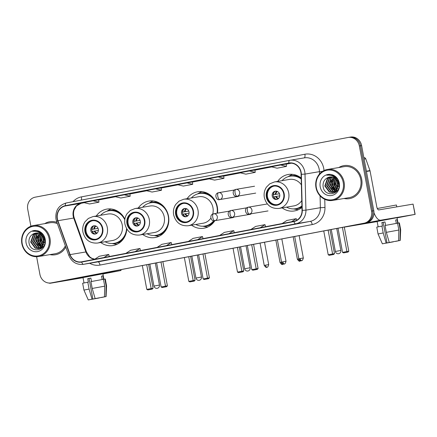 <?xml version="1.0" encoding="UTF-8"?>
<svg xmlns="http://www.w3.org/2000/svg" width="437" height="437" viewBox="0 0 437 437"><rect width="100%" height="100%" fill="white"/><g stroke="black" fill="none" stroke-linecap="round" stroke-linejoin="round"><path stroke-width="0.66" d="M282.149 207.886A18.491 16.863 -99.6 0 0 294.423 210.94A18.491 16.863 -99.6 0 0 301.951 207.417M191.575 225.175A18.491 16.863 -99.6 0 0 203.844 228.223A18.491 16.863 -99.6 0 0 214.84 220.669M217.5 213.147A18.491 16.863 -99.6 0 0 217.326 206.838A18.491 16.863 -99.6 0 0 197.677 191.767A18.491 16.863 -99.6 0 0 187.091 198.688M142.752 234.489A18.491 16.863 -99.6 0 0 155.02 237.542A18.491 16.863 -99.6 0 0 168.502 216.151A18.491 16.863 -99.6 0 0 148.859 201.08A18.491 16.863 -99.6 0 0 138.272 208.001M100.745 242.502A18.491 16.863 -99.6 0 0 113.014 245.556A18.491 16.863 -99.6 0 0 126.812 228.988M301.202 178.061A18.491 16.863 -99.6 0 0 288.256 174.483A18.491 16.863 -99.6 0 0 277.675 181.404M124.878 219.199A18.491 16.863 -99.6 0 0 106.847 209.099A18.491 16.863 -99.6 0 0 96.266 216.015M36.61 256.721L39.914 274.398A10.466 9.543 -99.6 0 0 51.036 282.93L53.292 282.548A10.466 9.543 -99.6 0 0 53.472 282.515L366.343 222.815A10.466 9.543 -99.6 0 0 373.799 210.738L361.607 145.592A10.466 9.543 -99.6 0 0 350.485 137.065L349.354 137.256A10.466 9.543 -99.6 0 0 349.174 137.289M52.167 282.739A10.466 9.543 -99.6 0 0 52.347 282.706L365.217 223.007A10.466 9.543 -99.6 0 0 372.668 210.929L360.476 145.783A10.466 9.543 -99.6 0 0 349.354 137.256A10.466 9.543 -99.6 0 1 360.476 145.783L372.668 210.929A10.466 9.543 -99.6 0 1 365.217 223.007L52.347 282.706A10.466 9.543 -99.6 0 1 52.167 282.739M49.949 254.613A16.743 15.273 -99.6 0 0 55.368 254.755A16.743 15.273 -99.6 0 0 65.801 247.096A16.743 15.273 -99.6 0 1 55.368 254.755A16.743 15.273 -99.6 0 1 49.949 254.613M39.696 244.343A16.743 15.273 -99.6 0 1 38.702 240.918A16.743 15.273 -99.6 0 0 39.696 244.343L38.505 240.825L38.511 237.275M40.253 245.599A16.743 15.273 -99.6 0 0 41.193 247.276A16.743 15.273 -99.6 0 1 40.253 245.599M41.406 247.61A16.743 15.273 -99.6 0 0 41.646 247.954A16.743 15.273 -99.6 0 1 41.406 247.61M344.066 198.491A16.743 15.273 -99.6 0 0 349.48 198.638A16.743 15.273 -99.6 0 0 361.694 179.263A16.743 15.273 -99.6 0 0 343.897 165.618A16.743 15.273 -99.6 0 0 338.833 167.535A16.743 15.273 -99.6 0 1 343.897 165.618L343.897 165.618A16.743 15.273 -99.6 0 1 361.694 179.263A16.743 15.273 -99.6 0 1 349.48 198.638A16.743 15.273 -99.6 0 1 344.066 198.491M332.814 184.796A16.743 15.273 -99.6 0 0 333.813 188.227A16.743 15.273 -99.6 0 1 332.814 184.796M334.371 189.478A16.743 15.273 -99.6 0 0 335.31 191.16A16.743 15.273 -99.6 0 1 334.371 189.478M335.523 191.488A16.743 15.273 -99.6 0 0 335.763 191.832A16.743 15.273 -99.6 0 1 335.523 191.488M57.416 218.839A11.165 10.182 80.4 0 1 65.364 205.958L288.846 163.318A11.165 10.182 80.4 0 1 289.037 163.28A11.165 10.182 80.4 0 1 301.104 174.314L302.027 210.361A11.165 10.182 80.4 0 1 293.877 221.308L81.637 261.801A11.165 10.182 80.4 0 1 81.446 261.834A11.165 10.182 80.4 0 1 70.089 254.613L57.924 220.712A11.165 10.182 80.4 0 1 57.416 218.839M57.165 218.888A11.444 10.439 -99.6 0 0 57.689 220.811L69.854 254.711A11.444 10.439 -99.6 0 0 81.692 262.074L293.926 221.581A11.444 10.439 -99.6 0 0 302.284 210.361L301.361 174.314A11.444 10.439 -99.6 0 0 288.791 163.039L65.315 205.685A11.444 10.439 -99.6 0 0 57.165 218.888M336.916 186.839A13.951 12.728 80.4 0 1 336.162 184.179M42.799 242.961A13.951 12.728 80.4 0 1 42.045 240.301M192.438 181.945L177.477 184.676L183.327 186.08L192.706 184.294L192.438 181.939M56.93 222.384A16.743 15.273 -99.6 0 0 49.78 221.734A16.743 15.273 -99.6 0 0 44.716 223.657A16.743 15.273 -99.6 0 1 49.78 221.734A16.743 15.273 -99.6 0 1 56.93 222.384M51.036 282.93A10.466 9.543 -99.6 0 0 51.216 282.897L364.087 223.198A10.466 9.543 -99.6 0 0 371.543 211.12L359.351 145.974A10.466 9.543 -99.6 0 0 348.229 137.447A10.466 9.543 -99.6 0 0 348.049 137.48L35.179 197.174A10.466 9.543 -99.6 0 0 27.722 209.252L30.901 226.235M260.534 230.621L251.155 232.408A2.791 1.142 -100.8 0 1 251.166 232.408A2.791 1.142 -100.8 0 1 251.155 232.408L260.534 230.621L251.166 232.408M291.79 224.656L282.411 226.442A2.791 1.142 -100.8 0 1 282.411 226.442L291.79 224.656L282.422 226.442A2.791 1.142 -100.8 0 0 282.433 226.442M166.765 248.511L157.396 250.297A2.791 1.142 -100.8 0 1 157.396 250.297A2.791 1.142 -100.8 0 1 157.386 250.297M135.508 254.476L126.135 256.262A2.791 1.142 -100.8 0 1 126.135 256.262L135.508 254.476M104.252 260.436L94.878 262.227A2.791 1.142 -100.8 0 1 94.884 262.227A2.791 1.142 -100.8 0 1 94.878 262.227L104.252 260.436L94.884 262.227M229.278 236.581L219.909 238.373A2.791 1.142 -100.8 0 1 219.898 238.373M198.021 242.546L188.642 244.338A2.791 1.142 -100.8 0 1 188.642 244.338L198.021 242.546L188.653 244.332A2.791 1.142 -100.8 0 0 188.664 244.332M249.369 170.96L239.989 172.746L245.84 174.155L255.219 172.364L254.951 170.015L249.369 170.96L255.219 172.364M280.625 164.995L271.246 166.781L277.096 168.19L286.47 166.399L286.208 164.05L280.625 164.995L286.47 166.399M155.599 188.85L146.22 190.641L152.071 192.045L161.45 190.253L161.182 187.905L155.599 188.85L161.45 190.253M124.343 194.815L114.969 196.601L120.814 198.01L130.193 196.218L129.926 193.87L124.343 194.815L130.193 196.218M93.086 200.78L83.713 202.566L89.563 203.975L98.937 202.184L98.669 199.835L93.086 200.78L98.937 202.184M218.112 176.919L208.733 178.711L214.583 180.115L223.963 178.329L223.695 175.98L218.112 176.919L223.963 178.329M126.151 256.262A2.791 1.142 -100.8 0 1 126.14 256.262L135.514 254.476M186.856 182.885L192.706 184.294M197.748 239.645L202.489 236.564L193.11 238.356L188.369 241.437M202.489 236.564L203.03 238.64M166.492 245.61L171.233 242.53L161.854 244.321L157.112 247.402M171.233 242.53L171.779 244.605M135.235 251.575L139.977 248.495L130.597 250.281L125.856 253.367M139.977 248.495L140.523 250.565M103.979 257.54L108.72 254.46L99.341 256.246L94.605 259.327M108.72 254.46L109.266 256.53M229.004 233.686L233.746 230.599L224.367 232.391L219.625 235.472M233.746 230.599L234.287 232.675M260.261 227.721L264.997 224.64L255.623 226.426L250.882 229.507M264.997 224.64L265.543 226.71M291.512 221.756L296.253 218.675L286.88 220.461L282.138 223.547M296.253 218.675L296.679 220.286M83.008 277.571L106.655 273.07L83.008 277.571M48.835 283.018A13.951 5.719 79.2 0 0 50.364 283.231L83.035 277.708M85.909 276.326A13.951 5.719 79.2 0 0 86.619 276.31L120.88 270.519L120.727 269.684M120.874 269.651L121.033 270.498L102.919 273.961M98.325 297.996L91.814 299.236M91.497 281.494L90.858 278.079L87.733 278.675L88.378 282.105L87.804 282.198L89.088 289.059L92.016 299.176L88.258 299.935L92.879 299.028L89.033 278.456L90.863 278.101M84.013 282.941L82.997 277.5L98.33 274.562L102.881 273.775L103.908 279.243M103.924 296.963L105.852 296.625L106.147 285.918L104.869 279.057L103.602 279.303L102.957 275.873L101.548 276.113L102.187 279.522M88.258 299.935L83.937 290.097L82.653 283.242L87.804 282.198M90.929 281.603L103.454 279.298L104.738 286.153L104.443 296.865L95.14 298.575L92.212 288.458L90.929 281.603M104.869 279.057L105.284 279.008L106.562 285.864L106.147 285.918M83.937 290.097L89.088 289.059M92.212 288.458L104.738 286.153M95.14 298.575L104.443 296.865M105.852 296.625L101.45 297.422M92.016 299.176L92.879 299.028M103.935 296.991L101.466 297.51M98.341 298.105L99.199 297.837M99.21 297.958L91.825 299.301M87.733 278.675L89.033 278.456M101.553 276.14L102.957 275.873M49.097 238.542A15 13.684 -99.6 0 0 32.895 226.366A15 13.684 -99.6 0 0 22.216 243.671A15 13.684 -99.6 0 0 38.412 255.853A15 13.684 -99.6 0 0 49.097 238.542M50.004 238.378A15.699 14.317 -99.6 0 0 33.321 225.579A15.699 14.317 -99.6 0 0 21.872 243.742A15.699 14.317 -99.6 0 0 38.554 256.535A15.699 14.317 -99.6 0 0 50.004 238.378M57.389 223.657A15.699 14.317 -99.6 0 0 49.955 222.766L33.321 225.579M44.061 242.573L43.23 239.979L43.208 237.548M44.132 241.65L43.58 238.394M43.487 244.638L41.439 240.284L42.012 235.669M43.651 244.234L41.886 240.208L42.296 236.018M42.782 245.911L39.647 240.585L40.947 234.631M42.963 245.632L40.095 240.508L41.209 234.849M42.012 246.823L37.855 240.891L39.936 233.942M43.028 246.992L42.46 246.752M42.209 246.621L38.303 240.814L40.182 234.09M41.209 247.511L40.554 247.276L36.069 241.191L38.953 233.489M41.411 247.358L36.517 241.115L39.199 233.582M40.373 248.019L38.767 247.582L34.277 241.492L36.85 234.057L38.008 233.205M40.586 247.91L39.215 247.506L34.725 241.421L37.298 233.981L38.243 233.265M42.668 247.435L40.422 248.298M39.516 248.38L36.976 247.883L32.485 241.798L35.058 234.363L37.079 233.068M39.734 248.303L37.424 247.806L32.933 241.721L35.506 234.287L37.309 233.09M43.214 237.559A7.882 7.189 -99.6 0 0 35.473 233.139A7.882 7.189 -99.6 0 0 33.633 233.746C30.246 235.472 28.689 238.356 28.968 242.404C30.213 254.367 47.469 250.762 44.825 239.367C44.213 236.111 42.553 233.642 39.843 231.949L34.102 230.944L32.644 231.32C37.62 230.796 41.144 232.872 43.214 237.559L43.929 239.552L41.952 246.889L38.631 248.598L35.184 248.189L30.694 242.098L33.267 234.664L36.178 233.063M42.105 235.325L44.377 239.481L42.4 246.812L38.631 248.598M38.855 248.56L35.632 248.112L31.142 242.022L33.715 234.587L36.402 233.052M43.323 236.876L43.613 235.871M43.656 237.471L43.875 236.384L43.749 237.657M42.149 235.368L42.662 234.44M42.433 235.669L42.886 234.735M39.144 232.539L40.745 232.55M39.133 232.522L40.575 232.429M39.898 233.036L42.597 234.352M39.565 232.801L41.881 233.544M33.633 233.746L35.512 233.134M26.089 242.934A10.674 9.734 -99.6 0 0 37.62 251.597A10.674 9.734 -99.6 0 0 45.219 239.285A10.674 9.734 -99.6 0 0 33.693 230.616A10.674 9.734 -99.6 0 0 26.089 242.934M38.511 240.929A15.699 14.317 -99.6 0 0 39.232 243.595M39.958 245.299A15.699 14.317 -99.6 0 0 41.067 247.227M41.351 247.642A15.699 14.317 -99.6 0 0 41.597 247.976M38.554 256.535L55.193 253.722A15.699 14.317 -99.6 0 0 65.342 245.823M32.644 231.32L34.13 230.938M38.849 245.769L36.937 241.087L37.276 236.095M40.641 245.463L38.729 240.787L39.068 235.794M42.433 245.162L40.521 240.487L40.854 235.488M37.899 244.638L36.719 241.126L36.719 237.575M41.477 244.037L40.297 240.525L40.297 236.969M44.803 242.923L44.53 242.295M44.126 241.077L43.766 238.935M85.417 231.654A9.417 8.593 -99.6 0 0 95.43 239.334A9.417 8.593 -99.6 0 0 102.296 228.436A9.417 8.593 -99.6 0 0 92.289 220.756A9.417 8.593 -99.6 0 0 85.417 231.654M92.639 220.707A9.417 8.593 -99.6 0 0 86.122 231.534A9.417 8.593 -99.6 0 0 95.779 239.263M121.759 214.54A16.502 15.049 -99.6 0 0 109.436 210.678L108.731 210.798A16.502 15.049 -99.6 0 0 100.625 215.277M124.796 219.762A16.502 15.049 -99.6 0 0 108.731 210.798M122.245 224.984A13.432 12.252 -99.6 0 0 107.972 214.037L93.026 216.566A13.432 12.252 80.4 0 1 107.3 227.508A13.432 12.252 80.4 0 1 97.506 243.048L112.451 240.519A13.432 12.252 -99.6 0 0 122.245 224.984M105.099 241.765A16.502 15.049 -99.6 0 0 114.232 243.333A16.502 15.049 -99.6 0 0 126.55 228.546M114.232 243.333L114.936 243.212A16.502 15.049 -99.6 0 0 125.304 235.516M90.814 230.643A4.184 3.818 -99.6 0 0 95.261 234.052A4.184 3.818 -99.6 0 0 98.314 229.212A4.184 3.818 -99.6 0 0 93.862 225.798A4.184 3.818 -99.6 0 0 90.814 230.643M94.365 225.749A4.184 3.818 -99.6 0 0 91.797 230.474A4.184 3.818 -99.6 0 0 95.747 233.932M117.116 244.256A18.141 16.546 80.4 0 1 114.423 243.977L112.101 243.524M106.655 211.317L108.698 210.126A18.141 16.546 80.4 0 1 111.151 208.979M98.074 228.376L92.07 229.376A4.883 4.452 80.4 0 1 92.873 226.688M92.07 229.376L98.063 228.343M94.031 233.538A4.883 4.452 80.4 0 1 92.453 231.435L92.12 231.501M98.38 230.414L92.453 231.435M162.87 261.643L167.393 285.831L166.617 286.683L163.493 287.284L162.165 287.508L161.127 286.989L156.61 262.834M160.985 261.998L165.503 286.153L167.393 285.831M166.617 286.683L162.165 287.508M161.127 286.989L165.503 286.153L165.29 286.907M142.342 265.559L146.805 289.409L151.18 288.573L146.717 264.724M146.805 289.409L147.837 289.928L150.967 289.332L151.18 288.573L153.07 288.256L148.596 264.363M150.967 289.332L152.289 289.108L153.07 288.256M147.837 289.928L152.289 289.108M127.424 223.64A9.417 8.593 -99.6 0 0 137.436 231.315A9.417 8.593 -99.6 0 0 144.303 220.417A9.417 8.593 -99.6 0 0 134.296 212.743A9.417 8.593 -99.6 0 0 127.424 223.64M134.651 212.693A9.417 8.593 -99.6 0 0 128.134 223.52A9.417 8.593 -99.6 0 0 137.786 231.249M163.766 206.521A16.502 15.049 -99.6 0 0 151.442 202.659L150.738 202.779A16.502 15.049 -99.6 0 0 142.631 207.264M147.111 233.751A16.502 15.049 -99.6 0 0 156.238 235.319A16.502 15.049 -99.6 0 0 168.272 216.228A16.502 15.049 -99.6 0 0 150.738 202.779M164.252 216.965A13.432 12.252 -99.6 0 0 149.984 206.024L135.038 208.547A13.432 12.252 80.4 0 1 149.307 219.494A13.432 12.252 80.4 0 1 139.512 235.035L154.458 232.506A13.432 12.252 -99.6 0 0 164.252 216.965M156.238 235.319L156.943 235.199A16.502 15.049 -99.6 0 0 167.311 227.502M132.821 222.624A4.184 3.818 -99.6 0 0 137.267 226.038A4.184 3.818 -99.6 0 0 140.321 221.193A4.184 3.818 -99.6 0 0 135.874 217.784A4.184 3.818 -99.6 0 0 132.821 222.624M136.371 217.735A4.184 3.818 -99.6 0 0 133.804 222.46A4.184 3.818 -99.6 0 0 137.753 225.918M159.123 236.237A18.141 16.546 80.4 0 1 156.43 235.958L154.108 235.51M148.662 203.298L150.705 202.113A18.141 16.546 80.4 0 1 153.158 200.965M140.08 220.363L134.077 221.362A4.883 4.452 80.4 0 1 134.88 218.669M134.077 221.362L140.069 220.33M136.038 225.525A4.883 4.452 80.4 0 1 134.465 223.422L134.126 223.482M140.386 222.4L134.465 223.422M204.877 253.624L209.405 277.817L208.624 278.669L204.172 279.489L203.139 278.97L198.617 254.82M202.992 253.984L207.515 278.14L209.405 277.817M208.624 278.669L204.172 279.489M203.139 278.97L207.515 278.14L207.296 278.893M184.348 257.54L188.811 281.395L193.187 280.559L188.724 256.705M188.811 281.395L189.849 281.914L192.974 281.319L193.187 280.559L195.077 280.237L190.608 256.35M192.974 281.319L194.296 281.095L195.077 280.237M189.849 281.914L194.296 281.095M176.122 214.349A9.417 8.593 -99.6 0 0 186.129 222.023A9.417 8.593 -99.6 0 0 193.001 211.126A9.417 8.593 -99.6 0 0 182.994 203.451A9.417 8.593 -99.6 0 0 176.122 214.349M183.343 203.402A9.417 8.593 -99.6 0 0 176.827 214.228A9.417 8.593 -99.6 0 0 186.484 221.958M213.464 198.245A16.502 15.049 -99.6 0 0 200.141 193.367L199.436 193.487A16.502 15.049 -99.6 0 0 191.324 197.972M217.031 213.223A16.502 15.049 -99.6 0 0 216.97 206.936A16.502 15.049 -99.6 0 0 199.436 193.487M212.721 214.075A13.432 12.252 -99.6 0 0 212.95 207.673A13.432 12.252 -99.6 0 0 198.677 196.732L183.731 199.256A13.432 12.252 80.4 0 1 198.005 210.202A13.432 12.252 80.4 0 1 188.21 225.743L203.156 223.214A13.432 12.252 -99.6 0 0 210.831 218.21M195.803 224.46A16.502 15.049 -99.6 0 0 204.937 226.027A16.502 15.049 -99.6 0 0 213.753 220.707M204.937 226.027L205.641 225.907A16.502 15.049 -99.6 0 0 214.349 220.729M181.513 213.332A4.184 3.818 -99.6 0 0 185.965 216.747A4.184 3.818 -99.6 0 0 189.019 211.901A4.184 3.818 -99.6 0 0 184.567 208.493A4.184 3.818 -99.6 0 0 181.513 213.332M185.07 208.444A4.184 3.818 -99.6 0 0 182.502 213.169A4.184 3.818 -99.6 0 0 186.452 216.626M207.892 226.95A18.141 16.546 80.4 0 1 205.128 226.666L202.806 226.219M197.36 194.006L199.403 192.821A18.141 16.546 80.4 0 1 201.938 191.641M188.779 211.071L182.775 212.071A4.883 4.452 80.4 0 1 183.573 209.378M182.775 212.071L188.768 211.038M184.736 216.233A4.883 4.452 80.4 0 1 183.158 214.13L182.824 214.19M189.079 213.109L183.158 214.13M253.569 244.332L258.098 268.526L257.322 269.378L252.87 270.197L251.832 269.678L247.315 245.528M251.69 244.693L256.208 268.848L258.098 268.526M257.322 269.378L252.87 270.197M251.832 269.678L256.208 268.848L255.995 269.602M233.047 248.249L237.51 272.104L241.885 271.268L237.422 247.413M237.51 272.104L238.542 272.622L241.672 272.027L241.885 271.268L243.775 270.945L239.301 247.058M241.672 272.027L242.994 271.803L243.775 270.945M238.542 272.622L242.994 271.803M266.827 197.043A9.417 8.593 -99.6 0 0 276.834 204.718A9.417 8.593 -99.6 0 0 283.706 193.82A9.417 8.593 -99.6 0 0 273.699 186.146A9.417 8.593 -99.6 0 0 266.827 197.043M274.048 186.091A9.417 8.593 -99.6 0 0 267.531 196.923A9.417 8.593 -99.6 0 0 277.189 204.647M301.208 178.372A16.502 15.049 -99.6 0 0 290.845 176.062L290.141 176.182A16.502 15.049 -99.6 0 0 282.029 180.667M301.224 179.006A16.502 15.049 -99.6 0 0 290.141 176.182M301.372 184.846A13.432 12.252 -99.6 0 0 289.381 179.421L274.436 181.95A13.432 12.252 80.4 0 1 288.71 192.897A13.432 12.252 80.4 0 1 278.915 208.433L293.861 205.909A13.432 12.252 -99.6 0 0 301.776 200.539M286.508 207.149A16.502 15.049 -99.6 0 0 295.641 208.722A16.502 15.049 -99.6 0 0 301.912 205.936M295.641 208.722L296.346 208.602A16.502 15.049 -99.6 0 0 301.923 206.33M272.218 196.027A4.184 3.818 -99.6 0 0 276.67 199.441A4.184 3.818 -99.6 0 0 279.724 194.596A4.184 3.818 -99.6 0 0 275.272 191.182A4.184 3.818 -99.6 0 0 272.218 196.027M275.774 191.138A4.184 3.818 -99.6 0 0 273.207 195.858A4.184 3.818 -99.6 0 0 277.156 199.321M298.526 209.64A18.141 16.546 80.4 0 1 295.827 209.361L293.511 208.913M288.065 176.701L290.108 175.516A18.141 16.546 80.4 0 1 292.561 174.363M279.483 193.766L273.13 194.836M274.278 192.072A4.883 4.452 80.4 0 0 273.48 194.765L273.13 194.831M273.48 194.765L279.467 193.733M275.436 198.928A4.883 4.452 80.4 0 1 273.862 196.819L273.529 196.885M279.784 195.798L273.862 196.819M344.296 227.136L348.802 251.22L348.027 252.073L344.897 252.668L343.575 252.892L342.537 252.373L338.019 228.223M342.395 227.387L346.912 251.537L348.802 251.22M348.027 252.073L343.575 252.892M342.537 252.373L346.912 251.537L346.699 252.296M323.751 230.944L328.214 254.793L332.59 253.963L328.127 230.108M328.214 254.793L329.247 255.312L332.371 254.716L332.59 253.963L334.48 253.64L330.006 229.747M332.371 254.716L333.699 254.492L334.48 253.64M329.247 255.312L333.699 254.492M377.126 221.455L400.773 216.949L377.126 221.455M343.766 227.125A13.951 5.719 79.2 0 0 344.482 227.109L377.153 221.586M373.99 212.743A13.951 5.719 79.2 0 0 380.736 220.193L414.997 214.398L413.074 204.112L378.813 209.907A3.491 1.431 -100.8 0 1 376.76 206.717L370.052 170.862L366.446 171.473M413.074 204.112L415.15 214.376L397.036 217.845M363.972 157.664L363.939 157.67A1.743 1.59 80.4 0 1 365.742 158.795L369.97 170.572A1.743 1.59 80.4 0 1 370.052 170.862M392.437 241.88L385.931 243.114M385.614 225.377L384.975 221.958L381.851 222.553L382.495 225.984L381.922 226.082L383.205 232.937L386.133 243.054L382.375 243.819L386.996 242.906L383.151 222.335L384.981 221.985M378.131 226.825L377.115 221.379L392.448 218.44L396.998 217.659L398.025 223.121M398.041 240.842L399.97 240.508L400.265 229.796L398.981 222.941L397.719 223.181L397.075 219.751L395.665 219.991L396.304 223.4M377.311 208.493L396.403 204.991L396.758 206.87M382.375 243.819L378.049 233.981L376.77 227.12L381.922 226.082M385.046 225.481L397.572 223.176L398.855 230.037L398.56 240.743L389.258 242.459L386.33 232.342L385.046 225.481M398.981 222.941L399.396 222.886L400.68 229.742L400.265 229.796M378.049 233.981L383.205 232.937M386.33 232.342L398.855 230.037M389.258 242.459L398.56 240.743M399.97 240.508L395.567 241.306M386.133 243.054L386.996 242.906M398.047 240.874L395.583 241.388M392.459 241.983L393.316 241.716M393.327 241.836L385.942 243.185M381.851 222.553L383.151 222.335M395.671 220.019L397.075 219.751M343.209 182.426A15 13.684 -99.6 0 0 327.013 170.244A15 13.684 -99.6 0 0 316.333 187.549A15 13.684 -99.6 0 0 332.53 199.731A15 13.684 -99.6 0 0 343.209 182.426M344.121 182.256A15.699 14.317 -99.6 0 0 327.439 169.463A15.699 14.317 -99.6 0 0 315.989 187.626A15.699 14.317 -99.6 0 0 332.672 200.419A15.699 14.317 -99.6 0 0 344.121 182.256M332.672 200.419L349.31 197.606A15.699 14.317 -99.6 0 0 360.754 179.443A15.699 14.317 -99.6 0 0 344.072 166.65L327.439 169.463M338.178 186.457L337.348 183.862L337.326 181.426A7.882 7.189 -99.6 0 0 329.591 177.023A7.882 7.189 -99.6 0 0 327.75 177.624L329.629 177.018M338.249 185.528L337.697 182.278M337.604 188.522L335.556 184.163L336.129 179.552M337.768 188.118L336.004 184.086L336.414 179.902M336.9 189.789L333.764 184.463L335.064 178.509M337.08 189.516L334.212 184.392L335.326 178.728M336.129 190.707L331.973 184.769L334.048 177.826M337.146 190.876L336.577 190.63M336.326 190.499L332.42 184.693L334.3 177.974M335.326 191.39L334.671 191.16L330.186 185.07L333.07 177.367M335.529 191.237L330.634 184.993L333.316 177.466M334.491 191.903L332.885 191.461L328.395 185.375L330.967 177.941L332.125 177.089M334.704 191.788L333.333 191.384L328.843 185.299L331.415 177.864L332.36 177.143M336.785 191.313L334.54 192.176M333.633 192.258L331.093 191.767L326.603 185.676L329.176 178.241L331.197 176.952M333.852 192.187L331.541 191.69L327.051 185.599L329.624 178.165L331.426 176.974M327.75 177.624C324.363 179.35 322.806 182.234 323.08 186.282C324.33 198.251 341.587 194.64 338.943 183.245C338.331 179.989 336.67 177.52 333.961 175.832L328.214 174.822L326.761 175.204C331.738 174.674 335.261 176.75 337.331 181.437L338.047 183.436L336.064 190.767L332.748 192.482L329.301 192.067L324.811 185.982L327.384 178.542L330.296 176.941M336.222 179.203L338.489 183.36L336.512 190.696L332.748 192.482M332.972 192.438L329.749 191.99L325.259 185.905L327.832 178.471L330.519 176.93M337.44 180.76L337.73 179.749M337.774 181.35L337.992 180.263L337.867 181.541M336.266 179.246L336.78 178.318M336.55 179.547L337.003 178.613M333.256 176.417L334.862 176.433M333.251 176.401L334.693 176.308M334.015 176.914L336.714 178.236M333.682 176.679L335.998 177.422M320.206 186.812A10.674 9.734 -99.6 0 0 331.732 195.481A10.674 9.734 -99.6 0 0 339.336 183.163A10.674 9.734 -99.6 0 0 327.81 174.494A10.674 9.734 -99.6 0 0 320.206 186.812M332.628 184.813A15.699 14.317 -99.6 0 0 333.349 187.478M334.07 189.177A15.699 14.317 -99.6 0 0 335.184 191.111M335.469 191.521A15.699 14.317 -99.6 0 0 335.714 191.854M326.761 175.204L328.247 174.816M332.967 189.647L331.055 184.971L331.393 179.978M334.758 189.347L332.847 184.665L333.185 179.673M336.55 189.041L334.638 184.365L334.971 179.372M332.016 188.522L330.831 185.009L330.836 181.453M333.808 188.216L332.623 184.704L332.628 181.153M335.594 187.915L334.414 184.403L334.414 180.847M338.921 186.801L338.648 186.173M338.243 184.955L337.883 182.819M53.472 282.515L51.216 282.897M361.607 145.592L359.351 145.974M373.799 210.738L371.543 211.12M366.343 222.815L364.087 223.198M65.364 205.958L81.156 203.287A11.165 10.182 -99.6 0 0 73.208 216.168A11.165 10.182 -99.6 0 0 73.716 218.041L85.881 251.947A11.165 10.182 -99.6 0 0 94.725 259.25M73.034 201.681A17.442 15.907 80.4 0 1 81.413 196.879L304.889 154.234A3.491 1.431 -100.8 0 1 304.174 157.888M304.889 154.234A17.442 15.907 80.4 0 1 323.73 168.398A17.442 15.907 80.4 0 1 324.003 170.545M301.361 174.314L305.01 174.09L319.447 171.648A13.951 12.728 -99.6 0 0 319.19 169.234A13.951 12.728 -99.6 0 0 304.365 157.861L289.928 160.303A13.951 12.728 80.4 0 1 305.01 174.09L305.933 210.137A13.951 12.728 80.4 0 1 295.74 223.82L83.505 264.314A3.491 1.431 -100.8 0 1 81.692 262.074M288.791 163.039A3.491 1.431 -100.8 0 1 289.671 160.346L66.195 202.987A3.491 1.431 79.2 0 0 66.195 202.987C58.558 205.297 55.149 210.678 55.969 219.134L56.591 221.428A3.491 0.273 -19.7 0 1 57.689 220.811M293.926 221.581A3.491 1.431 79.2 0 0 295.74 223.82L310.177 221.379A13.951 12.728 -99.6 0 0 320.37 207.695L320.07 195.858M302.284 210.361L305.933 210.137L320.37 207.695L324.97 207.466A17.442 15.907 80.4 0 1 312.231 224.569L99.997 265.068A17.442 15.907 80.4 0 1 89.7 263.271M56.591 221.428L68.756 255.328A3.491 0.273 -19.7 0 1 69.854 254.711M99.997 265.068A3.491 1.431 -100.8 0 0 97.943 261.878L83.505 264.314A13.951 12.728 80.4 0 1 83.265 264.358L97.702 261.916A13.951 12.728 -99.6 0 0 97.943 261.878L310.177 221.379A3.491 1.431 -100.8 0 1 312.231 224.569M289.66 160.346L66.206 202.987A3.491 1.431 79.2 0 0 65.315 205.685M324.762 199.316L324.97 207.466M319.507 173.97L319.447 171.648L322.397 171.441M81.413 196.879A3.491 1.431 -100.8 0 1 81.173 200.13M288.846 163.318L289.228 163.252M291.348 163.181L286.219 164.159L291.348 163.181M271.787 166.912L254.962 170.124L271.787 166.912M240.53 172.877L223.706 176.089L240.53 172.877M209.274 178.842L192.449 182.049L209.274 178.842M178.017 184.807L161.193 188.014L178.017 184.807M146.761 190.767L129.942 193.979L146.766 190.767M115.51 196.732L98.686 199.944L115.51 196.732M57.924 220.712L73.716 218.041A6.276 0.497 160.3 0 1 74.285 218.052C73.35 215.332 73.29 212.655 74.104 210.022L76.48 205.914L81.178 203.281L84.254 202.697L81.156 203.287A6.276 2.573 -100.8 0 0 81.178 203.281A6.276 2.573 -100.8 0 0 81.2 203.276M70.089 254.613L85.881 251.947A6.276 0.497 160.3 0 1 86.455 251.952L89.716 256.836L91.836 258.294L94.78 259.212M86.619 276.31L50.364 283.231M41.182 233.5A14.301 13.044 -99.6 0 0 41.045 234.024M40.696 236.073A14.301 13.044 -99.6 0 0 40.887 240.503M102.766 228.343A9.942 9.068 -99.6 0 0 92.027 220.27A9.942 9.068 -99.6 0 0 84.947 231.747A9.942 9.068 -99.6 0 0 95.687 239.815A9.942 9.068 -99.6 0 0 102.766 228.343M112.812 243.496A16.726 15.257 -99.6 0 0 122.316 240.284M117.367 211.016A16.726 15.257 -99.6 0 0 107.338 211.109M149.847 264.123L153.955 286.082L159.445 285.055L155.332 263.079M93.769 229.075A4.048 3.693 80.4 0 1 95.539 225.924M94.447 228.955A3.835 3.501 80.4 0 1 96.003 226.104M96.801 233.385A4.048 3.693 80.4 0 1 94.152 231.129M97.178 233.063A3.835 3.501 80.4 0 1 94.829 231.015M144.773 220.33A9.942 9.068 -99.6 0 0 134.039 212.256A9.942 9.068 -99.6 0 0 126.959 223.728A9.942 9.068 -99.6 0 0 137.693 231.801A9.942 9.068 -99.6 0 0 144.773 220.33M154.818 235.483A16.726 15.257 -99.6 0 0 164.328 232.271M159.379 202.997A16.726 15.257 -99.6 0 0 149.345 203.09M191.854 256.109L195.967 278.063L201.452 277.036L197.338 255.066M135.776 221.062A4.048 3.693 80.4 0 1 137.551 217.905M136.453 220.942A3.835 3.501 80.4 0 1 138.01 218.09M138.808 225.372A4.048 3.693 80.4 0 1 136.158 223.116M139.185 225.044A3.835 3.501 80.4 0 1 136.841 222.996M193.471 211.038A9.942 9.068 -99.6 0 0 182.732 202.965A9.942 9.068 -99.6 0 0 175.652 214.436A9.942 9.068 -99.6 0 0 186.391 222.509A9.942 9.068 -99.6 0 0 193.471 211.038M203.516 226.191A16.726 15.257 -99.6 0 0 213.403 222.657M208.564 193.897A16.726 15.257 -99.6 0 0 198.043 193.799M240.552 246.818L244.66 268.771L250.15 267.744L246.036 245.774M184.474 211.77A4.048 3.693 80.4 0 1 186.244 208.613M185.151 211.65A3.835 3.501 80.4 0 1 186.703 208.799M187.506 216.08A4.048 3.693 80.4 0 1 184.856 213.824M187.883 215.752A3.835 3.501 80.4 0 1 185.534 213.704M284.176 193.733A9.942 9.068 -99.6 0 0 273.436 185.659A9.942 9.068 -99.6 0 0 266.357 197.131A9.942 9.068 -99.6 0 0 277.096 205.204A9.942 9.068 -99.6 0 0 284.176 193.733M294.221 208.886A16.726 15.257 -99.6 0 0 301.94 206.925M298.777 176.401A16.726 15.257 -99.6 0 0 288.742 176.493M331.257 229.512L335.365 251.466L340.855 250.439L336.741 228.464M275.179 194.46A4.048 3.693 80.4 0 1 276.949 191.308M275.856 194.339A3.835 3.501 80.4 0 1 277.408 191.488M278.211 198.769A4.048 3.693 80.4 0 1 275.561 196.519M278.588 198.447A3.835 3.501 80.4 0 1 276.239 196.399M218.555 192.69A3.491 1.431 79.2 0 0 218.538 192.69A3.491 1.431 79.2 0 0 217.784 196.355A3.491 1.431 -100.8 0 0 219.838 199.545A3.491 3.179 -99.6 0 0 222.318 195.519A3.491 3.179 -99.6 0 0 218.615 192.679A3.491 3.179 -99.6 0 0 218.555 192.69M234.445 190.002L218.538 192.69C213.627 193.646 216.348 201.124 219.778 199.556A3.491 3.179 -99.6 0 0 219.838 199.545M281.368 262.293L280.057 262.555C281.373 264.347 282.242 264.953 282.663 264.374L282.712 264.363A2.267 0.929 -100.8 0 1 281.368 262.293L281.581 262.249M282.701 264.363A2.267 0.929 79.2 0 0 282.712 264.363L283.635 263.959M235.871 189.385A3.491 1.431 79.2 0 0 235.854 189.385A3.491 1.431 79.2 0 0 235.101 193.05A3.491 1.431 -100.8 0 0 237.149 196.24A3.491 3.179 -99.6 0 0 239.634 192.214A3.491 3.179 -99.6 0 0 235.931 189.374A3.491 3.179 -99.6 0 0 235.871 189.385M254.542 186.228L235.854 189.385C230.944 190.346 233.664 197.819 237.089 196.251A3.491 3.179 -99.6 0 0 237.149 196.24M298.684 258.988L297.373 259.25C298.69 261.042 299.558 261.648 299.979 261.069L300.028 261.058A2.267 0.929 -100.8 0 1 298.684 258.988L298.897 258.95M300.017 261.064A2.267 0.929 79.2 0 0 300.028 261.058L300.951 260.654M265.549 265.155L264.238 265.417C265.554 267.209 266.423 267.815 266.838 267.236L266.892 267.226A2.267 0.929 79.2 0 1 266.881 267.231A2.267 0.929 -100.8 0 1 265.549 265.155L268.695 264.582L264.516 242.245M213.54 213.813A3.491 1.431 79.2 0 0 213.529 213.819A3.491 1.431 79.2 0 0 212.77 217.484A3.491 1.431 -100.8 0 0 214.824 220.674A3.491 3.179 -99.6 0 0 217.309 216.648A3.491 3.179 -99.6 0 0 213.6 213.802A3.491 3.179 -99.6 0 0 213.54 213.813M229.436 211.126L213.529 213.819C208.613 214.775 211.333 222.247 214.764 220.685A3.491 3.179 -99.6 0 0 214.824 220.674M282.865 261.85L281.554 262.113C282.87 263.904 283.739 264.511 284.154 263.932L284.208 263.921A2.267 0.929 79.2 0 1 284.197 263.926A2.267 0.929 -100.8 0 1 282.865 261.85L286.011 261.277L281.827 238.941M230.856 210.508A3.491 1.431 79.2 0 0 230.845 210.514A3.491 1.431 79.2 0 0 230.086 214.179A3.491 1.431 -100.8 0 0 232.14 217.369A3.491 3.179 -99.6 0 0 234.62 213.343A3.491 3.179 -99.6 0 0 230.916 210.497A3.491 3.179 -99.6 0 0 230.856 210.508M246.747 207.821L230.845 210.514C225.929 211.47 228.649 218.948 232.08 217.38A3.491 3.179 -99.6 0 0 232.14 217.369M300.181 258.546L298.87 258.808C300.186 260.599 301.055 261.206 301.47 260.627L301.519 260.621A2.267 0.929 79.2 0 1 301.514 260.621A2.267 0.929 -100.8 0 1 300.181 258.546L303.327 257.977L299.143 235.636M266.843 204.052L248.161 207.209A3.491 1.431 79.2 0 0 248.161 207.209A3.491 1.431 79.2 0 0 247.402 210.874A3.491 1.431 -100.8 0 0 249.456 214.064A3.491 3.179 -99.6 0 0 251.936 210.039A3.491 3.179 -99.6 0 0 248.232 207.198A3.491 3.179 -99.6 0 0 248.172 207.209C243.245 208.165 245.965 215.643 249.396 214.075A3.491 3.179 -99.6 0 0 249.456 214.064M380.736 220.193L344.482 227.109M366.392 171.173L369.97 170.572M365.742 158.795L364.125 159.068M335.299 177.378A14.301 13.044 -99.6 0 0 335.163 177.908M334.813 179.951A14.301 13.044 -99.6 0 0 335.004 184.381M68.756 255.328C71.63 261.971 76.47 264.986 83.265 264.358M348.229 137.447L349.354 137.256M74.285 218.052L86.455 251.952M106.087 296.597L106.562 285.864M93.026 216.566L88.361 218.44L85.062 221.717C82.986 224.853 82.276 228.327 82.932 232.145C85.089 239.908 89.946 243.54 97.506 243.048M153.955 286.082A2.791 2.791 0 0 0 157.222 288.305A2.791 2.791 0 0 0 159.445 285.055M135.038 208.547L130.368 210.421L127.069 213.704C124.993 216.834 124.283 220.314 124.938 224.132C127.096 231.894 131.958 235.527 139.512 235.035M195.967 278.063A2.791 2.791 0 0 0 199.234 280.292A2.791 2.791 0 0 0 201.452 277.036M183.731 199.256L179.066 201.129L175.767 204.412C173.691 207.542 172.981 211.022 173.636 214.84C175.794 222.602 180.65 226.235 188.21 225.743M244.66 268.771A2.791 2.791 0 0 0 247.926 271A2.791 2.791 0 0 0 250.15 267.744M274.436 181.95L269.771 183.824L266.472 187.107C264.396 190.237 263.686 193.711 264.341 197.535C266.499 205.292 271.355 208.93 278.915 208.433M335.365 251.466A2.791 2.791 0 0 0 338.631 253.695A2.791 2.791 0 0 0 340.855 250.439M238.389 196.41L219.778 199.556M280.057 262.555L275.851 240.082M255.705 193.105L237.089 196.251M297.373 259.25L293.167 236.778M264.238 265.417L260.059 243.098M268.695 264.582C267.668 268.695 266.324 266.734 266.892 267.226M233.374 217.539L214.764 220.685M281.554 262.113L277.375 239.793M286.011 261.277C284.984 265.39 283.64 263.429 284.208 263.921M250.691 214.234L232.08 217.38M298.87 258.808L294.691 236.488M303.327 257.977C302.3 262.091 300.956 260.124 301.519 260.621M268.007 210.929L249.396 214.075M400.205 240.481L400.68 229.742"/></g></svg>

